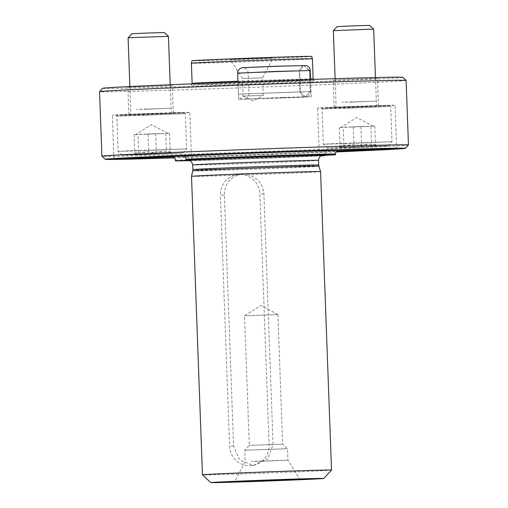 <?xml version="1.0" encoding="UTF-8"?>
<svg xmlns="http://www.w3.org/2000/svg" width="508" height="508" viewBox="0 0 508 508"><rect width="100%" height="100%" fill="white"/><g stroke="black" fill="none" stroke-linecap="round" stroke-linejoin="round"><path stroke-width="0.38" stroke-dasharray="2.54 1.91" d="M323.018 155.404L319.367 155.689A67.812 0.591 -2.1 0 1 241.497 158.928A67.812 0.591 -2.1 0 1 188.563 160.388M324.733 155.315L324.72 154.851C324.777 152.876 325.393 151.784 326.561 151.581A83.96 0.73 -2.1 0 1 239.02 155.118A83.96 0.73 -2.1 0 1 172.549 156.959M321.304 155.829A80.728 0.705 -2.1 0 1 189.624 160.661M172.428 156.953C183.496 157.251 290.995 153.429 326.523 151.581L326.561 151.581A38.748 0.337 -2.1 0 0 336.734 151.289M331.521 470.097A64.586 0.565 -2.1 0 1 253.695 473.494A64.586 0.565 -2.1 0 1 202.451 474.828M320.58 171.609A64.586 0.565 -2.1 0 1 248.329 174.816C257.651 177.698 262.827 183.972 263.868 193.631L273.063 444.525L267.767 458.692L253.403 465.43L239.566 459.988L233.591 445.897L224.39 195.009L220.402 195.32A20.18 19.748 -94.5 0 1 238.57 174.511A20.18 19.748 -94.5 0 1 259.88 193.948L269.075 444.837A20.18 19.748 -94.5 0 1 250.914 465.645A20.18 19.748 -94.5 0 1 229.603 446.208L220.402 195.32M248.329 174.816L241.935 174.25L237.28 175.203A64.586 0.565 -2.1 0 1 191.503 176.339M237.28 175.203C228.778 178.689 224.485 185.293 224.39 195.009M321.564 155.715A38.748 0.337 -2.1 0 1 319.367 155.689L241.503 158.928L188.424 160.369M336.112 151.949A150.158 1.308 -2.1 0 1 224.409 156.223A150.158 1.308 -2.1 0 1 174.415 157.874M408.457 144.971A153.384 1.34 -2.1 0 1 223.622 153.048A153.384 1.34 -2.1 0 1 101.905 156.21M406.102 80.423A153.384 1.34 -2.1 0 1 221.259 88.506A153.384 1.34 -2.1 0 1 99.536 91.662M402.749 77.299A150.158 1.308 -2.1 0 1 221.806 85.23A150.158 1.308 -2.1 0 1 102.648 88.303M281.769 80.543L237.985 82.455L299.968 80.41L310.598 79.794L281.769 80.543M171.78 85.63L127.883 87.198L171.78 85.63M377.038 78.486L333.14 80.054L377.038 78.486M312.407 58.814A60.547 0.527 -2.1 0 1 239.439 62.008A60.547 0.527 -2.1 0 1 191.395 63.252M311.671 56.413A59.9 0.521 -2.1 0 1 239.484 59.576A59.9 0.521 -2.1 0 1 191.954 60.808M272.733 57.88L230.435 59.398L272.733 57.88M394.227 105.347A38.748 0.337 -2.1 0 1 352.33 107.15A38.748 0.337 -2.1 0 1 317.608 108.09A38.748 0.337 -2.1 0 1 356.324 106.331A38.748 0.337 -2.1 0 1 395.059 105.245A38.748 0.337 -2.1 0 1 394.227 105.347M378.047 105.912L334.15 107.48L378.047 105.912M188.97 112.497A38.748 0.337 -2.1 0 1 147.072 114.3A38.748 0.337 -2.1 0 1 112.351 115.233A38.748 0.337 -2.1 0 1 151.06 113.481A38.748 0.337 -2.1 0 1 189.795 112.395A38.748 0.337 -2.1 0 1 188.97 112.497M172.784 113.062L128.886 114.63L172.784 113.062M282.385 97.479L238.608 99.397L300.59 97.346L311.214 96.736L282.385 97.479M262.16 461.308L251.479 461.385L287.941 460.178L262.16 461.308M287.064 448.735L244.767 450.253L287.064 448.735M282.289 444.195L249.295 445.376L282.289 444.195M277.533 314.579L244.545 315.76L277.533 314.579M263.042 95.377L243.084 96.088L263.042 95.377M262.395 77.832L242.443 78.543L262.395 77.832M343.941 147.403C349.688 143.923 355.587 143.688 361.652 146.704C366.122 143.32 370.745 143.186 375.52 146.304L374.256 144.297L371.685 146.602C365.703 143.586 359.797 143.815 353.974 147.301C349.263 144.183 344.64 144.316 340.106 147.701L341.274 145.447L343.941 147.403L376.441 146.317L339.185 147.682L343.941 147.403L343.205 127.235L339.369 127.533L374.783 126.136L343.205 127.235M351.587 147.491L327.565 148.114L336.321 147.606L388.068 145.898L351.587 147.491M350.609 143.523L323.38 144.228L333.413 143.65L391.954 141.713L350.609 143.523M349.314 108.229L322.085 108.934L332.226 108.35L390.658 106.413L349.314 108.229M349.485 107.201L324.904 107.918L332.899 107.321L389.611 105.442L349.485 107.201M352.101 106.998L341.789 107.074L376.904 105.912L352.101 106.998M352.006 102.152L341.897 102.222L376.326 101.086L352.006 102.152M373.691 29.21L333.35 30.69M369.589 25.4L337.166 26.587M352.057 126.886L367.843 126.333L352.057 126.886M370.948 126.435L371.685 146.602M374.783 126.136L375.52 146.304M360.909 126.536L361.652 146.704M339.369 127.533L340.106 147.701M353.238 127.133L353.974 147.301M138.684 154.553C144.424 151.067 150.33 150.838 156.388 153.854C160.865 150.47 165.487 150.336 170.263 153.454L168.993 151.447L166.427 153.753C160.439 150.73 154.54 150.965 148.717 154.451C144.005 151.333 139.382 151.467 134.849 154.851L136.017 152.591L138.684 154.553L171.183 153.467L133.922 154.832L138.684 154.553L137.941 134.385L134.106 134.684L169.52 133.287L137.941 134.385M146.323 154.642L122.301 155.264L131.064 154.756L182.804 153.048L146.323 154.642M145.345 150.673L118.123 151.378L128.156 150.793L186.69 148.863L145.345 150.673M144.05 115.379L116.821 116.084L126.962 115.5L185.395 113.563L144.05 115.379M144.221 114.351L119.64 115.062L127.635 114.471L184.353 112.592L144.221 114.351M146.837 114.148L136.525 114.224L171.647 113.062L146.837 114.148M146.742 109.303L136.633 109.372L171.063 108.236L146.742 109.303M168.427 36.36L128.092 37.84M164.325 32.55L131.902 33.738M146.793 134.036L162.585 133.483L146.793 134.036M165.684 133.585L166.427 153.753M169.52 133.287L170.263 153.454M155.651 133.687L156.388 153.854M134.106 134.684L134.849 154.851M147.98 134.283L148.717 154.451M310.153 91.592L238.417 94.151C238.582 98.895 244.405 99.695 244.405 99.238L305.46 97.003L310.153 91.592L309.385 70.618L237.649 73.177M310.337 91.58L309.569 70.606L303.981 65.557L299.231 70.968L299.999 91.942L305.587 96.99L310.337 91.58L311.023 91.491L310.585 79.483M305.46 97.003L299.968 91.942L299.199 70.968L303.892 65.564L309.385 70.618M318.554 160.369A62.967 0.552 -2.1 0 1 242.672 163.69A62.967 0.552 -2.1 0 1 192.703 164.986M324.72 154.851A80.728 0.705 -2.1 0 1 238.811 158.331A80.728 0.705 -2.1 0 1 175.355 160.052M318.935 166.249A63.132 0.552 -2.1 0 1 248.304 169.393A63.132 0.552 -2.1 0 1 242.856 169.583A63.132 0.552 -2.1 0 1 192.754 170.879M318.726 165.005A62.967 0.552 -2.1 0 1 242.843 168.326A62.967 0.552 -2.1 0 1 192.869 169.621M239.909 83.814L191.91 84.931L265.487 81.813L313.754 80.474L239.909 83.814M240.182 82.175A60.547 0.527 -2.1 0 1 192.132 83.42C191.497 84.849 191.097 85.388 190.919 85.026L235.756 82.912L314.471 80.499C314.3 80.842 313.855 80.334 313.144 78.981A60.547 0.527 -2.1 0 1 240.182 82.175M237.941 81.223A60.547 0.527 -2.1 0 1 310.566 78.924M273.063 444.525L269.075 444.837M263.868 193.631L259.88 193.948M233.591 445.897L229.603 446.208M310.255 70.517L309.569 70.606M237.973 82.048L238.417 94.151L311.023 91.491C310.426 96.501 306.673 96.926 307.169 96.749L305.587 96.99M299.968 91.942L248.907 93.77L299.999 91.942M299.199 70.968L248.133 72.796L299.231 70.968M396.653 148.812L395.059 105.245M319.354 155.689L317.608 108.09M378.517 105.854L377.514 78.422M334.15 107.48L333.14 80.054M191.541 160.001L189.795 112.395M113.944 158.801L112.351 115.233M173.26 113.005L172.256 85.573M128.886 114.63L127.883 87.198M311.214 96.736L310.598 79.794M238.608 99.397L237.985 82.455M277.889 314.535L260.864 305.518L244.545 315.76L249.295 445.376L244.767 450.247L245.186 461.747L234.607 481.724M277.895 314.535L282.645 444.151L287.522 448.678L287.941 460.178L299.955 479.323M254.235 465.385L250.914 465.645M241.941 174.25L238.57 174.511M243.091 96.095L253.371 101.086L263.252 95.352M263.258 95.352L262.611 77.807L273.19 57.829M243.084 96.088L242.443 78.543L230.435 59.398M341.268 145.44L339.185 147.682M374.263 144.291L376.441 146.317M388.068 145.898L391.954 141.713L390.658 106.42L389.611 105.442M327.565 148.114L323.38 144.228L322.085 108.934L323.056 107.886M335.115 78.696L335.991 102.565L335.763 107.423M375.463 77.559L376.326 101.086L376.904 105.912M373.209 126.244L356.73 117.519L340.938 127.425M136.011 152.591L133.922 154.832M168.999 151.441L171.183 153.467M182.804 153.048L186.69 148.863L185.395 113.57L184.353 112.592M122.301 155.264L118.123 151.378L116.821 116.084M117.799 115.037L116.827 116.078M129.877 86.563L130.727 109.715L130.499 114.573M170.205 84.741L171.063 108.236L171.647 113.062M167.945 133.388L151.473 124.67L135.68 134.576M303.892 65.564L243.3 67.767C242.468 67.418 247.739 67.996 248.133 72.796L248.907 93.77C248.863 98.584 243.643 99.543 244.45 99.136L305.371 96.901C306.108 97.263 300.857 96.564 300.539 91.878L299.764 70.898C299.739 66.211 304.921 65.119 304.222 65.532L303.981 65.551"/><path stroke-width="0.76" d="M188.563 160.388A67.812 0.591 -2.1 0 1 187.877 160.268L190.722 160.369L191.535 159.982A67.812 0.591 -2.1 0 1 269.405 156.75A67.812 0.591 -2.1 0 1 323.018 155.404L321.335 155.816C319.519 156.743 318.592 158.261 318.554 160.369A62.967 0.552 -2.1 0 0 255.607 162.128A62.967 0.552 -2.1 0 0 192.703 164.986C191.853 160.617 188.728 160.395 189.319 160.553L188.43 160.369M186.15 160.02L186.119 159.214C185.915 157.239 185.223 156.178 184.042 156.032A83.96 0.73 -2.1 0 1 272.574 152.451A83.96 0.73 -2.1 0 1 338.366 150.654C336.607 150.908 335.648 152.025 335.49 154.007L335.515 154.813A80.728 0.705 -2.1 0 0 272.059 156.54A80.728 0.705 -2.1 0 0 186.15 160.02A38.748 0.337 -2.1 0 1 191.535 159.982M323.018 155.404A38.748 0.337 -2.1 0 1 335.515 154.813M321.304 155.829A80.728 0.705 -2.1 0 0 324.745 155.658L324.733 155.315M189.624 160.661A80.728 0.705 -2.1 0 1 175.381 160.858L175.355 160.052C175.05 158.09 174.009 157.055 172.237 156.953L172.428 156.953M255.657 481.432A56.509 0.495 -2.1 0 1 210.814 482.6A56.509 0.495 -2.1 0 1 267.265 480.035A56.509 0.495 -2.1 0 1 323.755 478.46A56.509 0.495 -2.1 0 1 255.657 481.432M260.553 481.051L236.449 481.749L244.227 481.165L299.955 479.323L260.553 481.051M202.451 474.828A64.586 0.565 -2.1 0 1 202.444 474.821A64.586 0.565 -2.1 0 1 266.967 471.894A64.586 0.565 -2.1 0 1 331.527 470.09A64.586 0.565 -2.1 0 1 331.521 470.097L320.58 171.609A64.586 0.565 -2.1 0 1 320.58 171.609A64.586 0.565 -2.1 0 0 256.019 173.412A64.586 0.565 -2.1 0 0 191.503 176.339L202.444 474.821L210.814 482.6M324.745 155.658A38.748 0.337 -2.1 0 1 321.564 155.715M187.877 160.268A38.748 0.337 -2.1 0 1 175.381 160.858M174.415 157.874A150.158 1.308 -2.1 0 1 105.251 159.315A150.158 1.308 -2.1 0 1 255.251 152.495A150.158 1.308 -2.1 0 1 405.352 148.317A150.158 1.308 -2.1 0 1 336.112 151.949M172.549 156.959A83.96 0.73 -2.1 0 1 172.237 156.953A38.748 0.337 -2.1 0 1 133.42 158.375A38.748 0.337 -2.1 0 1 113.944 158.801A38.748 0.337 -2.1 0 1 140.735 157.493A38.748 0.337 -2.1 0 1 184.042 156.032M338.366 150.654A38.748 0.337 -2.1 0 1 377.184 149.231A38.748 0.337 -2.1 0 1 396.653 148.812A38.748 0.337 -2.1 0 1 395.827 148.907A38.748 0.337 -2.1 0 1 336.734 151.289M105.251 159.315L101.905 156.21A153.384 1.34 -2.1 0 1 101.898 156.197A153.384 1.34 -2.1 0 1 255.137 149.238A153.384 1.34 -2.1 0 1 408.464 144.958A153.384 1.34 -2.1 0 1 408.457 144.971L406.102 80.423A153.384 1.34 -2.1 0 0 406.095 80.41A153.384 1.34 -2.1 0 0 252.768 84.703A153.384 1.34 -2.1 0 0 99.543 91.65A153.384 1.34 -2.1 0 1 99.543 91.65L101.898 156.197M99.543 91.65L102.648 88.303A150.158 1.308 -2.1 0 1 252.647 81.502A150.158 1.308 -2.1 0 1 402.749 77.299L406.095 80.41M237.941 81.223A60.547 0.527 -2.1 0 0 192.132 83.42L191.395 63.252A60.547 0.527 -2.1 0 1 251.879 60.503A60.547 0.527 -2.1 0 1 312.407 58.814L313.144 78.981A60.547 0.527 -2.1 0 0 310.566 78.924M191.395 63.252L191.954 60.808A59.9 0.521 -2.1 0 1 251.79 58.09A59.9 0.521 -2.1 0 1 311.671 56.413L312.407 58.814M335.115 78.696L333.35 30.69L367.716 29.305L373.691 29.21L375.463 77.559M333.356 30.69L337.166 26.587L353.371 25.857L369.589 25.4L373.691 29.21M129.877 86.563L128.092 37.84L134.055 37.497L168.427 36.36L170.205 84.741M128.092 37.84L131.902 33.738L148.114 33.001L164.325 32.55L168.427 36.36M186.119 159.214A80.728 0.705 -2.1 0 1 272.028 155.734A80.728 0.705 -2.1 0 1 335.49 154.007M318.935 166.249L318.726 165.005A62.967 0.552 -2.1 0 0 255.778 166.764A62.967 0.552 -2.1 0 0 192.869 169.621L192.754 170.879A63.132 0.552 -2.1 0 1 255.822 168.015A63.132 0.552 -2.1 0 1 318.935 166.249L320.58 171.602M237.973 82.048L237.649 73.177L273.939 71.533L310.255 70.517L310.585 79.483M323.755 478.46L331.521 470.097M192.754 170.879L191.503 176.339M318.726 165.005L318.554 160.369M192.869 169.621L192.703 164.986M405.352 148.317L408.457 144.971M192.132 83.42L192.094 83.839M313.214 79.394L313.144 78.981M237.649 73.177C237.465 68.44 243.218 67.208 243.249 67.666L277.266 66.205L306.216 65.596C308.648 66.319 309.994 67.958 310.255 70.517"/></g></svg>
